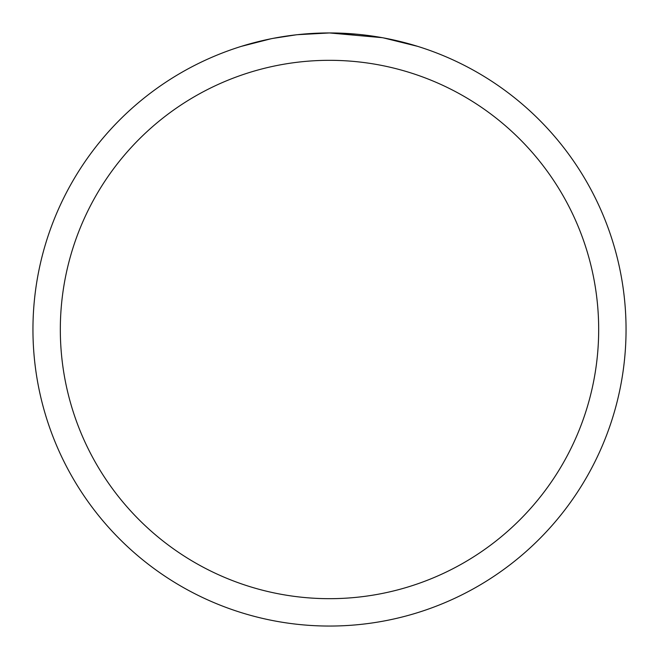 <?xml version="1.0" encoding="UTF-8"?>
<svg xmlns="http://www.w3.org/2000/svg" width="659" height="659" viewBox="0 0 659 659"><rect width="100%" height="100%" fill="white"/><g stroke="black" fill="none" stroke-linecap="round" stroke-linejoin="round"><path stroke-width="0.99" d="M382.179 37.67L329.5 32.95L339.624 33.123M340.341 33.148L356.923 34.219M361.116 34.639L367.269 35.364M329.5 32.95A296.55 296.55 0 0 1 626.05 329.5A296.55 296.55 0 0 1 329.5 626.05A296.55 296.55 0 0 1 32.95 329.5A296.55 296.55 0 0 1 329.5 32.95L297.448 34.688L329.5 32.95M383.579 37.925L417.625 46.344M329.5 60.323A269.177 269.177 0 0 1 598.677 329.5A269.177 269.177 0 0 1 329.5 598.677A269.177 269.177 0 0 1 60.323 329.5A269.177 269.177 0 0 1 329.5 60.323M296.056 34.845L273.106 38.362M241.392 46.344L270.898 38.799M285.487 36.237L288.024 35.866M303.066 34.128L305.405 33.93M306.509 33.84L307.975 33.733"/></g></svg>
